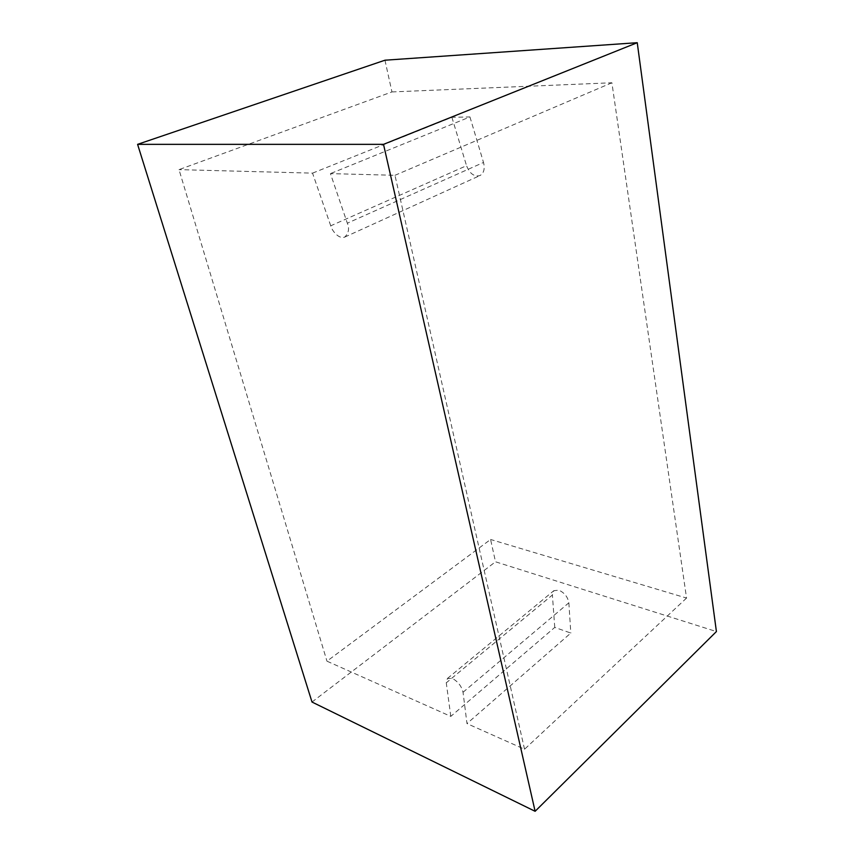 <?xml version="1.0" encoding="UTF-8"?>
<svg xmlns="http://www.w3.org/2000/svg" width="854" height="854" viewBox="0 0 854 854"><rect width="100%" height="100%" fill="white"/><g stroke="black" fill="none" stroke-linecap="round" stroke-linejoin="round"><path stroke-width="0.64" stroke-dasharray="4.27 3.2" d="M450.805 716.378L446.268 682.816L447.432 678.471L452.321 678.396C457.979 681.513 461.544 686.146 463.028 692.274L466.989 723.594L570.814 633.06L554.758 627.412L450.805 716.378L326.965 661.177L490.58 539.472L495.501 561.793L716.41 631.554M463.028 692.274L568.849 602.817C567.793 596.935 564.462 592.719 558.858 590.189L553.862 590.669L552.389 595.014L446.268 682.816M312.009 702.041L495.501 561.793M384.962 60.207L391.954 91.933L179.009 169.636L326.965 661.177M391.954 91.933L611.891 82.774L686.552 598.067L490.58 539.472M686.552 598.067L524.537 749.246L466.989 723.594M524.537 749.246L394.964 175.305L330.445 173.608L347.332 223.193C349.574 228.413 348.72 233.035 344.77 237.07C338.558 239.611 331.63 229.972 330.733 225.798L466.54 165.687C469.721 173.682 474.194 176.981 479.948 175.572C483.866 173.255 485.061 168.889 483.513 162.463L347.332 223.193M330.733 225.798L312.543 173.138L179.009 169.636M312.543 173.138L451.883 117.286L469.946 116.945L330.445 173.608M394.964 175.305L611.891 82.774M568.849 602.817L570.814 633.06M554.758 627.412L552.389 595.014M469.946 116.945L483.513 162.463M451.883 117.286L466.54 165.687M447.432 678.471L553.862 590.669M344.77 237.07L479.948 175.572"/><path stroke-width="1.28" d="M312.009 702.041L535.116 811.3L383.51 144.347L137.59 144.347L312.009 702.041M383.51 144.347L637.244 42.7L716.41 631.554L535.116 811.3M137.59 144.347L384.962 60.207L637.244 42.7"/></g></svg>
